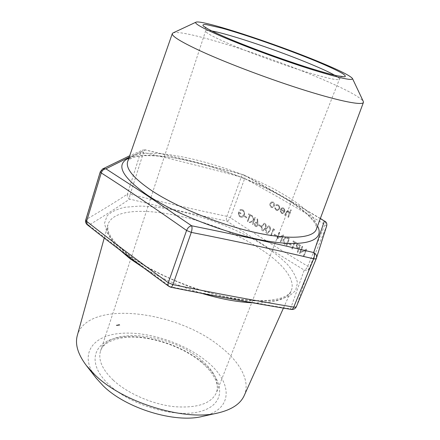 <?xml version="1.0" encoding="UTF-8"?>
<svg xmlns="http://www.w3.org/2000/svg" width="440" height="440" viewBox="0 0 440 440"><rect width="100%" height="100%" fill="white"/><g stroke="black" fill="none" stroke-linecap="round" stroke-linejoin="round"><path stroke-width="0.33" stroke-dasharray="2.2 1.65" d="M96.272 378.252C78.59 355.306 91.658 336.264 118.866 333.542C146.025 330.611 182.947 342.254 205.843 360.69C232.254 381.051 234.74 409.486 202.329 416.438M244.222 395.533C250.756 381.013 239.888 361.779 219.89 346.319C175.951 310.288 87.45 299.563 77.319 335.44M173.003 32.94C182.738 28.688 269.709 56.485 322.696 79.453C346.561 89.7 360.102 97.037 363.319 101.459M320.304 218.603L282.486 196.537L243.65 174.933C212.812 166.441 180.043 158.125 145.349 149.985L129.157 157.267M127.215 254.936L88.748 225.231C104.175 215.864 117.821 207.147 129.685 199.084C163.51 207.35 195.866 214.671 226.76 221.04L263.714 244.987L304.2 270.089L290.493 308.897C252.78 302.709 212.691 295.306 170.231 286.699L127.215 254.936M258.814 225.451L260.926 226.749L261.195 226.05L259.083 224.752L258.737 225.451L260.926 226.749M261.855 225.924C260.981 227.777 261.156 229.361 262.389 230.676L263.257 230.918L265.623 228.234C266.53 226.391 266.371 224.813 265.149 223.493L264.259 223.256L261.778 225.924C260.904 227.777 261.079 229.367 262.312 230.681L262.389 230.676M273.581 229.735L274.456 230.263L274.395 229.356L273.35 228.718L270.677 235.593L271.178 235.906L273.51 229.735L274.456 230.263M274.247 234.955L276.43 236.302L276.705 235.593L274.522 234.251L274.17 234.96L276.43 236.302M305.673 250.333L303.418 255.865L303.958 256.201L306.84 249.145L300.487 252.181L302.736 246.642L302.192 246.312L299.343 253.347L305.673 250.333L303.418 255.865M274.423 205.975L274.555 203.83L273.301 202.065L271.409 201.993L270.149 203.472C269.654 205.15 270.028 206.437 271.271 207.339L272.338 207.647L274.423 205.975L274.555 203.83M297.281 252.065L297.814 252.401L300.658 245.377L297.572 243.881L296.23 245.02L296.698 247.522L298.59 248.831L297.209 252.076L297.814 252.401M282.507 236.154L280.357 241.588L280.874 241.907L283.613 234.977L277.563 238.035L279.703 232.59L279.186 232.276L276.474 239.184L282.507 236.154L280.357 241.588M287.964 217.052L288.486 217.36L291.346 210.106L290.818 209.798L289.608 212.867L288.404 210.854L287.606 210.628L285.786 212.537L284.757 215.166L285.274 215.474L286.743 211.915L287.611 211.349L288.244 211.541L289.163 213.757L287.887 217.052L288.486 217.36M291.319 309.43L290.493 308.897C293.189 309.666 295.158 308.897 296.395 306.598L309.282 268.07L307.752 266.277C279.582 249.332 253.759 233.139 230.291 217.701L244.695 178.492C269.434 191.961 296.175 207.317 324.935 224.565L307.752 266.277C306.807 268.389 305.618 269.66 304.2 270.089C306.515 270.727 308.209 270.055 309.282 268.07L326.574 226.182L316.283 258.594M283.388 239.261C282.623 241.555 283.157 243.293 285.005 244.464L286.803 245.581L289.575 238.618L285.929 236.995L283.316 239.267C282.546 241.56 283.085 243.298 284.928 244.47L286.803 245.581M288.695 243.865L290.95 245.251L291.236 244.536L288.981 243.15L288.624 243.87L290.95 245.251M292.353 249.018L294.872 242.743L296.164 243.529L296.45 242.809L293.343 240.911L293.057 241.632L294.344 242.418L291.825 248.688L292.353 249.018L294.872 242.743M284.147 211.816L282.651 213.026L281.87 212.801L280.742 210.815L280.17 210.837L281.562 213.395L282.651 213.719L284.713 211.998L284.9 209.99L283.618 208.071L282.562 207.768L281.529 208.093L280.379 209.605L284.147 211.816L282.574 213.026L281.87 212.801M279.532 208.995C280.027 207.207 279.598 205.854 278.234 204.936L276.997 204.595L275.858 205.024L276.161 205.601L277.079 205.31L278.025 205.585C279.065 206.272 279.4 207.29 279.037 208.637L277.415 209.897L276.457 209.622L275.297 207.84L274.736 207.933L276.227 210.254L277.437 210.606L279.455 209C279.95 207.213 279.521 205.854 278.157 204.936L278.234 204.936M266.118 228.542C265.232 230.401 265.413 231.996 266.656 233.321L267.548 233.563L269.918 230.879C270.837 229.026 270.677 227.441 269.445 226.111L268.532 225.874L266.046 228.547C265.155 230.406 265.337 232.001 266.579 233.327L266.656 233.321M257.972 225.385L257.664 218.928L257.147 219.071L257.543 222.701L256.152 222.046L254.623 223.306C254.232 224.642 254.535 225.687 255.53 226.43L256.421 226.677L257.972 225.385L257.664 218.928M252.373 224.263L252.857 224.56L255.431 217.784L254.942 217.481L253.963 220.072L252.681 216.106L251.988 215.683L253.495 220.352L249.233 222.316L249.876 222.712L253.611 220.996L252.296 224.263L252.857 224.56M247.891 221.485L250.173 215.43L251.345 216.145L251.609 215.452L248.782 213.725L248.518 214.418L249.689 215.132L247.412 221.188L247.814 221.49L250.173 215.43M244.563 216.667L246.609 217.932L246.873 217.239L244.822 215.98L244.486 216.673L246.609 217.932M244.371 215.166C245.02 212.872 244.508 211.112 242.836 209.886L241.302 209.44L239.976 209.759L240.196 210.496L241.291 210.243L242.594 210.584C243.941 211.574 244.382 212.993 243.903 214.847L241.709 216.568L240.328 216.172C239.223 215.457 238.782 214.335 239.003 212.823L240.757 213.901L241.01 213.213L238.788 211.844C238.073 214.027 238.513 215.705 240.119 216.882L241.703 217.371L242.875 217.03L244.294 215.171C244.943 212.872 244.431 211.112 242.759 209.886L242.836 209.886M88.748 225.231C86.455 223.938 85.564 222.046 86.075 219.549L100.623 171.391C116.171 163.399 129.52 157.025 140.663 152.273L142.67 150.04L145.349 149.985L142.67 150.04L129.674 155.788M320.353 218.466C293.15 202.306 267.751 187.847 244.173 175.087L243.37 174.768L244.173 175.087C245.042 175.692 245.218 176.825 244.695 178.492L241.236 177.122C241.918 175.478 242.627 174.691 243.37 174.768C212.553 166.287 179.812 157.971 145.139 149.831C144.623 149.837 144.089 150.716 143.528 152.477L140.663 152.273L127.369 194.183L130.234 194.216L143.528 152.477C178.007 160.518 210.573 168.735 241.236 177.122L226.897 216.337L230.291 217.701C229.416 219.643 228.239 220.759 226.76 221.04C226.226 219.945 226.276 218.378 226.897 216.337C196.13 209.919 163.911 202.549 130.234 194.216C129.569 196.367 129.388 197.984 129.685 199.084C127.688 197.978 126.918 196.345 127.369 194.183C115.423 202.043 101.662 210.496 86.075 219.549L85.745 219.934M170.791 287.216L168.856 286.363M326.689 225.858L326.574 226.182L324.935 224.565C325.611 222.855 325.589 221.716 324.868 221.155M288.409 217.36L291.346 210.106M291.269 210.106L290.818 209.798M290.741 209.798L289.608 212.867M289.536 212.867L288.404 210.854M288.327 210.854L287.534 210.628L285.709 212.537L284.757 215.166M284.68 215.166L285.274 215.474M285.202 215.474L286.743 211.915M286.671 211.915L287.54 211.349L288.244 211.541M288.173 211.541L289.163 213.757M289.086 213.757L287.887 217.052M280.286 241.593L280.874 241.907M280.797 241.912L283.613 234.977M283.426 234.916L277.563 238.035M277.486 238.04L279.703 232.59M279.626 232.595L279.186 232.276M279.114 232.282L276.474 239.184M276.518 239.261L282.43 236.154M286.726 245.586L289.575 238.618M289.504 238.618L286.445 237.017M286.374 237.023L285.852 236.995L283.316 239.267M288.283 238.766L288.69 239.014L286.49 244.552L284.235 242.935L283.833 239.586L285.841 237.82L288.767 239.008L286.567 244.547L284.312 242.93L283.91 239.58L285.912 237.815L288.354 238.761M290.873 245.256L291.236 244.536M291.159 244.541L288.981 243.15M288.909 243.155L288.624 243.87M294.795 242.748L296.164 243.529M296.087 243.535L296.45 242.809M296.379 242.814L293.343 240.911M293.266 240.917L293.057 241.632M292.98 241.637L294.344 242.418M294.267 242.424L291.825 248.688M291.748 248.694L292.276 249.024M297.743 252.406L300.658 245.377M300.581 245.382L298.084 243.936M298.007 243.941L297.495 243.887L296.23 245.02M296.153 245.025L296.698 247.522M296.62 247.533L298.59 248.831M298.513 248.842L297.209 252.076M296.687 245.355L297.523 244.673L299.756 245.773L298.804 248.122L297.754 247.495L296.687 245.355L297.6 244.668L299.827 245.768L298.881 248.111L297.831 247.489L296.758 245.35M281.793 212.806L280.742 210.815M280.665 210.815L280.17 210.837M280.093 210.843L281.562 213.395M281.485 213.395L282.574 213.719L284.713 211.998M284.642 211.998L284.9 209.99M284.823 209.996L283.618 208.071M283.547 208.071L282.486 207.768L281.529 208.093M281.452 208.093L280.379 209.605M280.302 209.605L284.075 211.816M284.268 211.151L281.061 209.281L282.392 208.45L283.272 208.687L284.174 209.803L284.339 211.151L281.138 209.281L282.469 208.45L283.349 208.687L284.251 209.803L284.339 211.151M278.157 204.936L276.92 204.595L275.858 205.024M275.787 205.024L276.161 205.601M276.084 205.601L277.007 205.31L278.025 205.585M277.954 205.585C278.988 206.272 279.323 207.29 278.96 208.643L279.037 208.637M278.96 208.643L277.343 209.897L276.457 209.622M276.386 209.622L275.297 207.84M275.22 207.84L274.736 207.933M274.659 207.933L276.227 210.254M276.149 210.254L277.36 210.606L279.455 209M274.478 203.83L273.301 202.065M273.224 202.065L271.409 201.993M271.332 201.993L270.149 203.472M270.078 203.472C269.582 205.15 269.957 206.437 271.194 207.339L271.271 207.339M271.194 207.339L272.261 207.653L274.346 205.975M271.442 206.718C270.49 206.03 270.204 205.051 270.578 203.775L272.239 202.477L272.987 202.691L273.834 205.678L272.256 206.948L271.513 206.718C270.567 206.03 270.281 205.051 270.655 203.775L272.316 202.477L273.059 202.691L273.911 205.678L272.332 206.948L271.513 206.718M303.341 255.877L303.958 256.201M303.886 256.207L306.84 249.145M306.647 249.084L300.487 252.181M300.41 252.192L302.736 246.642M302.659 246.648L302.192 246.312M302.12 246.318L299.343 253.347M299.393 253.429L305.602 250.338M276.353 236.308L276.705 235.593M276.628 235.598L274.522 234.251M274.445 234.256L274.17 234.96M274.379 230.269L274.395 229.356M274.324 229.356L273.35 228.718M273.273 228.718L270.677 235.593M270.6 235.598L271.178 235.906M271.106 235.912L273.51 229.735M266.579 233.327L267.471 233.569L269.918 230.879M269.841 230.879C270.76 229.031 270.6 227.441 269.368 226.116L269.445 226.111M269.368 226.116L268.455 225.874L266.046 228.547M266.547 228.85L268.466 226.655L269.077 226.809C269.995 227.887 270.083 229.141 269.341 230.571L267.471 232.777L266.832 232.612L266.09 230.703L266.547 228.85L268.543 226.65L269.154 226.809C270.072 227.887 270.16 229.136 269.418 230.566L267.542 232.771L266.91 232.612L266.167 230.698L266.624 228.85M262.312 230.681L263.18 230.923L265.623 228.234M265.546 228.239C266.453 226.397 266.294 224.813 265.072 223.498L265.149 223.493M265.072 223.498L264.182 223.256L261.778 225.924M262.279 226.226L264.193 224.032L264.787 224.191C265.694 225.258 265.782 226.507 265.045 227.931L263.186 230.131L262.565 229.972L261.828 228.069L262.279 226.226L264.27 224.032L264.864 224.186C265.771 225.258 265.859 226.501 265.122 227.926L263.257 230.131L262.642 229.972L261.905 228.069L262.356 226.226M260.849 226.754L261.195 226.05M261.118 226.056L259.083 224.752M259.006 224.752L258.737 225.451M257.587 218.933L257.147 219.071M257.07 219.071L257.543 222.701M257.466 222.706L257.004 222.288M256.927 222.294L256.075 222.052L254.623 223.306M254.546 223.311C254.155 224.648 254.458 225.687 255.453 226.435L255.53 226.43M255.453 226.435L256.344 226.683L257.895 225.39M255.695 225.726L255.019 223.647L256.069 222.849L256.762 223.053L257.395 225.11L256.355 225.913L255.695 225.726L255.096 223.647L256.146 222.849L256.839 223.047L257.471 225.11L256.432 225.913L255.772 225.72M252.78 224.565L255.431 217.784M255.354 217.784L254.942 217.481M254.865 217.487L253.963 220.072M253.886 220.072L252.681 216.106M252.604 216.106L251.988 215.683M251.911 215.683L253.495 220.352M253.418 220.352L249.233 222.316M249.156 222.321L249.876 222.712M249.799 222.717L253.611 220.996M253.534 220.996L252.296 224.263M250.096 215.43L251.345 216.145M251.268 216.145L251.609 215.452M251.532 215.452L248.782 213.725M248.705 213.725L248.518 214.418M248.441 214.418L249.689 215.132M249.612 215.132L247.412 221.188M247.335 221.194L247.814 221.49M246.532 217.932L246.873 217.239M246.791 217.239L244.822 215.98M244.745 215.98L244.486 216.673M242.759 209.886L241.219 209.44L239.976 209.759M239.899 209.759L240.196 210.496M240.119 210.496L241.214 210.243L242.594 210.584M242.517 210.59C243.865 211.574 244.299 212.999 243.826 214.847L243.903 214.847M243.826 214.847L241.632 216.573L240.328 216.172M240.251 216.172C239.146 215.457 238.706 214.341 238.926 212.823L239.003 212.823M238.926 212.823L240.757 213.901M240.68 213.901L241.01 213.213M240.933 213.213L238.788 211.844M238.711 211.844C237.996 214.027 238.436 215.705 240.037 216.887L240.119 216.882M240.037 216.887L241.621 217.371L242.875 217.03M242.798 217.03L244.294 215.171M119.851 325.155L119.053 324.473L119.301 324.775L118.8 324.791L119.24 325.259L119.004 324.775L119.884 325.045L119.053 324.473M119.004 324.379L119.301 324.775M119.339 324.665L118.921 324.72M118.96 324.61L119.24 325.259M119.361 325.132L118.938 324.902M119.042 324.665L119.394 324.863M119.427 324.759L119.763 325.171M117.243 325L117.915 325.353L117.381 325.446L118.03 325.391L117.282 324.891L117.057 325.166M117.359 324.951L117.843 325.199M117.876 325.089L117.772 325.441M117.805 325.336L117.414 325.402M117.42 325.336L117.843 325.501M117.97 325.083L117.282 324.891M118.668 325.292L118.25 325.27L118.894 325.259L118.514 324.896L117.975 324.951L118.712 325.072L118.294 325.232M118.288 325.166L118.729 325.353M118.822 324.935L118.514 324.896M118.553 324.786L118.14 324.852M118.008 324.885L118.091 325.177M118.129 325.067L118.712 325.072M118.674 324.902L118.069 324.99L118.635 325.012M116.776 325.177L116.243 325.264L117.007 325.644L116.814 325.067L116.413 325.138M116.281 325.155L116.347 325.452M116.386 325.341L117.007 325.644M117.112 325.221L116.814 325.067M116.974 325.474L116.358 325.276L116.936 325.584M128.849 158.136C154.187 147.356 234.333 168.85 281.996 196.504C300.427 207.014 312.274 216.871 317.537 226.066M316.338 229.29C319.605 220.473 304.469 206.201 281.122 193.017C229.086 162.586 135.592 140.679 127.721 161.381C128.084 160.254 129.575 159.088 132.187 157.872L135.399 156.871L144.59 155.661C152.157 155.518 160.771 156.096 170.429 157.388C205.167 162.696 249.92 178.431 281.485 196.356C292.006 202.466 300.553 208.434 307.131 214.264L313.434 221.1C316.096 225.077 317.064 227.805 316.338 229.29M119.796 249.964C109.939 240.009 105.963 231.655 107.855 224.901C116.061 197.302 209.721 215.264 259.683 248.523C282.375 262.966 296.202 279.637 291.154 290.889C287.304 299.343 274.466 303.314 252.654 302.808M201.718 293.343C180.136 286.677 160.82 278.223 143.77 267.971M127.963 254.914L145.86 266.662C159.852 274.324 175.048 281.221 191.444 287.348C208.027 292.793 224.01 296.846 239.399 299.497C253.919 301.246 266.376 301.488 276.777 300.229L288.75 296.505L295.636 290.565L297.479 282.904C296.346 277.129 293.024 270.99 287.513 264.49C280.946 257.928 272.839 251.449 263.197 245.053C228.069 222.893 175.362 206.107 139.123 206.118L125.125 207.24C117.123 209 111.111 211.877 107.091 215.864L104.505 223.311L106.986 232.59L114.829 243.315L127.963 254.914M113.223 380.144C102.113 369.336 97.9 359.574 100.584 350.856C108.047 326.277 170.11 333.278 200.338 359.167C214.286 370.716 219.665 381.854 216.469 392.579C211.321 403.651 197.214 408.348 174.147 406.665C152.268 404.294 127.43 393.41 113.223 380.144M201.641 361.719C179.669 343.877 143.088 333.118 118.338 337.612C93.363 341.798 85.998 362.951 108.785 384.483C131.246 406.164 178.448 419.155 202.554 410.8C226.996 402.793 223.845 379.412 201.641 361.719M211.877 30.993C207.994 30.3 205.898 30.3 205.601 30.987C205.271 32.522 212.586 36.575 227.552 43.148C246.549 51.403 276.309 62.464 300.064 70.054C324.786 77.797 337.915 80.839 339.444 79.178C339.658 78.452 338.041 77.121 334.604 75.174M100.623 171.391L100.309 171.705M283.432 308.116L291.154 290.889C287.26 299.926 262.95 304.134 227.854 297.094C192.918 290.186 152.284 272.745 129.36 255.316C120.389 248.287 114.109 241.896 110.517 236.137C107.707 230.747 108.504 231.781 107.888 229.983L107.855 224.901L104.236 238.007M204.913 26.961C205.524 27.104 205.755 28.446 205.601 30.987L100.584 350.856C102.905 342.144 118.888 335.434 140.135 337.519C161.156 339.477 184.916 348.925 200.481 361.548C205.535 365.772 209.578 370.068 212.603 374.44C216.337 380.705 215.809 380.567 216.75 383.251C217.624 386.82 217.536 389.934 216.469 392.579L339.444 79.178C340.951 77.121 341.979 76.23 342.54 76.511"/><path stroke-width="0.66" d="M218.07 412.951L202.329 416.438C174.988 423.396 125.95 408.441 103.219 385.853L96.272 378.252L86.367 365.536L94.875 374.814C122.832 402.611 184.888 421.542 218.07 412.951C231.77 409.679 240.488 403.87 244.222 395.533L283.432 308.116M104.236 238.007L77.319 335.44C74.883 344.245 77.897 354.277 86.367 365.536M319.368 61.985C274.906 43.467 201.608 19.41 195.965 22.181C193.859 23.326 202.174 27.979 220.907 36.135C243.843 46.002 280.737 59.637 309.15 68.701C338.547 77.88 352.99 81.158 352.484 78.529C350.279 75.719 339.24 70.202 319.368 61.985M352.484 78.529L363.319 101.459L363.429 102.41C362.494 105.562 341.138 101.585 306.323 90.761C271.585 79.97 228.008 63.586 201.416 51.409C181.198 42.031 171.496 36.096 172.31 33.605L173.003 32.94L195.965 22.181M129.157 157.267L105.908 168.806L146.685 195.222L191.62 225.781C235.356 234.575 276.051 243.502 313.698 252.566L324.357 221.018L320.304 218.603M168.856 286.363L170.791 287.216C171.501 287.265 172.205 286.402 172.904 284.631C215.567 293.332 255.844 300.817 293.733 307.098L313.682 258.803L315.491 258.968L316.432 258.197C316.993 255.717 316.085 253.841 313.698 252.566C314.666 254.1 314.655 256.173 313.682 258.803C275.935 249.843 235.142 241.038 191.296 232.386L186.582 230.461C187.77 227.755 189.448 226.193 191.62 225.781C192.242 227.332 192.137 229.532 191.296 232.386L172.904 284.631L168.316 282.711C167.799 284.422 167.976 285.637 168.856 286.363C138.661 264.446 111.463 243.909 87.274 224.747L86.609 221.315C110.825 240.4 138.061 260.865 168.316 282.711L186.582 230.461C155.403 208.527 126.957 189.349 101.244 172.931L86.609 221.315L85.745 219.934C85.272 221.843 85.778 223.448 87.274 224.747L88.748 225.231M100.623 171.391L102.614 168.955L105.908 168.806C103.736 169.026 102.179 170.406 101.244 172.931L100.309 171.705L85.745 219.934M293.733 307.098C293.04 308.726 292.237 309.502 291.319 309.43C293.656 309.666 295.345 308.732 296.384 306.636L295.537 307.164L293.733 307.098M320.353 218.466L324.357 221.018C326.387 222.09 327.162 223.702 326.689 225.858L316.3 258.561L296.395 306.598L316.283 258.594M326.689 225.858L326.689 225.858C327.162 223.883 326.557 222.31 324.868 221.155M317.537 226.066C324.863 239.712 307.45 247.511 268.697 241.291C230.104 235.18 176.605 214.759 147.455 195.201C121.457 176.644 115.258 164.291 128.849 158.136M172.31 33.605L127.721 161.381C125.323 168.421 133.485 178.288 152.202 190.977C176.913 207.246 219.417 224.527 254.667 232.359C289.988 240.224 313.297 238.101 316.338 229.29L363.429 102.41M252.654 302.808C237.54 302.137 220.561 298.98 201.718 293.343M143.77 267.971L129.998 258.682L119.796 249.964M334.604 75.174C329.566 72.358 321.948 68.816 311.751 64.548C279.752 51.073 229.361 34.023 211.877 30.993M226.001 37.471L214.814 32.461C208.989 29.623 205.123 27.44 203.203 25.916C202.417 24.794 203.456 24.354 206.327 24.596L221.931 28.16C246.389 34.925 287.21 49.264 315.684 61.017C327.789 66.061 336.6 70.147 342.127 73.276C344.9 75.053 345.851 76.203 344.988 76.731C343.002 76.852 339.081 76.241 333.223 74.894C310.992 69.586 256.476 50.611 226.001 37.471M204.913 26.961L206.701 28.193C210.155 30.3 216.689 33.424 226.298 37.571C247.495 46.673 281.672 59.257 307.423 67.413C322.305 72.05 332.618 74.904 338.36 75.977L342.54 76.511M129.674 155.788L102.614 168.955L100.309 171.705M170.791 287.216C213.334 295.818 253.512 303.226 291.319 309.43"/></g></svg>
